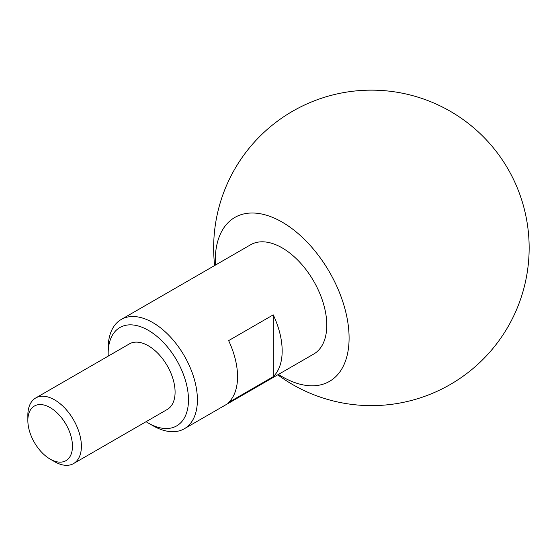 <?xml version="1.0" encoding="UTF-8"?>
<svg xmlns="http://www.w3.org/2000/svg" width="557" height="557" viewBox="0 0 557 557"><rect width="100%" height="100%" fill="white"/><g stroke="black" fill="none" stroke-linecap="round" stroke-linejoin="round"><path stroke-width="0.84" d="M146.08 421.691A56.786 32.786 -120 0 0 148.315 423.055A56.786 32.786 -120 0 0 188.475 399.87A56.786 32.786 -120 0 0 148.315 330.315A56.786 32.786 -120 0 0 108.162 353.5A56.786 32.786 -120 0 0 108.225 356.118M152.778 425.632L148.315 423.055L152.778 425.632A63.101 36.428 60 0 0 184.325 428.751L313.716 354.05A63.101 36.428 60 0 0 323.387 303.488A63.101 36.428 60 0 0 282.169 247.886A63.101 36.428 60 0 0 250.622 244.76L121.231 319.467A63.101 36.428 60 0 1 152.778 322.587A63.101 36.428 60 0 1 194.003 378.189A63.101 36.428 60 0 1 184.325 428.751M54.621 461.69L50.158 459.114A31.547 18.214 -120 0 0 72.466 446.234A31.547 18.214 -120 0 0 50.158 407.599A31.547 18.214 -120 0 0 27.85 420.479A31.547 18.214 -120 0 0 50.158 459.114L54.621 461.69A37.862 21.855 60 0 0 73.552 463.57L167.246 409.472A37.862 21.855 60 0 0 173.053 379.136A37.862 21.855 60 0 0 148.315 345.772A37.862 21.855 60 0 0 129.384 343.899L35.69 397.99A37.862 21.855 60 0 1 54.621 399.87A37.862 21.855 60 0 1 79.352 433.228A37.862 21.855 60 0 1 73.552 463.57M228.628 402.446A63.101 36.428 -120 0 0 228.628 340.619L273.243 314.858A63.101 36.428 60 0 1 273.243 376.685L228.628 402.446M215.343 265.125A94.648 54.642 60 0 1 215.246 260.767A94.648 54.642 60 0 1 282.169 222.125A94.648 54.642 60 0 1 349.093 338.043A94.648 54.642 60 0 1 278.444 374.415M108.162 353.5L108.162 348.348A63.101 36.428 60 0 1 121.231 319.467M27.85 420.479L27.85 415.327A37.862 21.855 60 0 1 35.69 397.99M273.243 376.685L273.243 314.858M277.748 374.819A157.749 157.749 0 0 0 529.15 247.886A157.749 157.749 0 0 0 371.401 90.143A157.749 157.749 0 0 0 214.647 265.529"/></g></svg>
